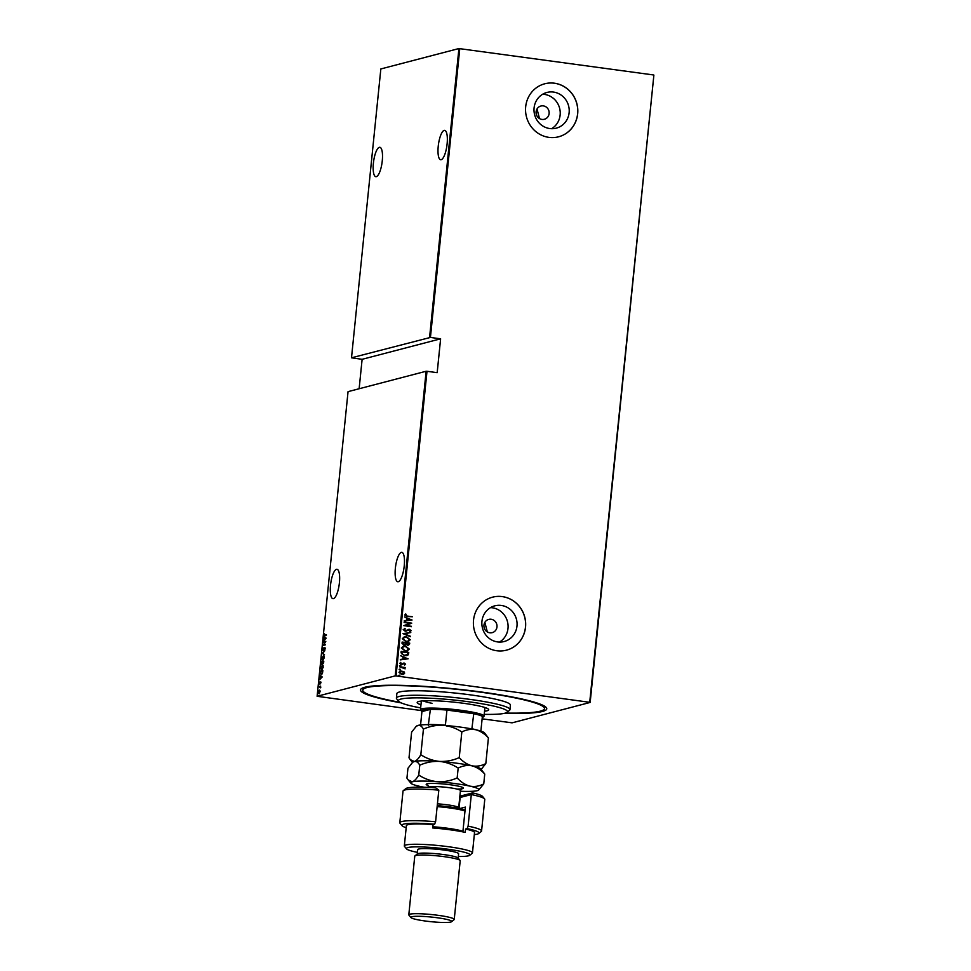 <?xml version="1.0" encoding="UTF-8"?>
<svg xmlns="http://www.w3.org/2000/svg" width="971" height="971" viewBox="0 0 971 971"><rect width="100%" height="100%" fill="white"/><g stroke="black" fill="none" stroke-linecap="round" stroke-linejoin="round"><path stroke-width="1.46" d="M401.108 702.858A93.592 10.547 5.8 0 1 361.248 688.779A93.592 10.547 5.8 0 1 481.616 692.056A93.592 10.547 5.8 0 1 546.272 707.568A93.592 10.547 5.8 0 1 504.386 713.345M505.478 713.054A91.31 10.293 -174.2 0 0 544.488 708.587L544.707 706.33A91.31 10.293 -174.2 0 0 544.719 706.281M541.939 119.421A6.846 6.518 75.4 0 0 549.137 112.26A6.846 6.518 75.4 0 0 540.896 106.021A6.846 6.518 75.4 0 0 541.939 119.421M539.488 118.559L537.024 108.995M489.797 632.801A6.846 6.518 75.4 0 0 496.994 625.64A6.846 6.518 75.4 0 0 488.753 619.401A6.846 6.518 75.4 0 0 489.797 632.801M487.333 631.939L484.869 622.387M497.613 641.928A18.461 17.551 75.4 0 0 504.131 641.54A18.461 17.551 75.4 0 0 517.021 622.642A18.461 17.551 75.4 0 0 501.315 605.443A18.461 17.551 75.4 0 0 494.797 605.831A18.461 17.551 75.4 0 0 481.907 624.729A18.461 17.551 75.4 0 0 497.613 641.928M499.47 642.086A18.461 17.551 75.4 0 0 507.687 622.545A18.461 17.551 75.4 0 0 492.333 607.785A18.461 17.551 75.4 0 0 490.476 607.64M549.756 128.548A18.461 17.551 75.4 0 0 556.274 128.16A18.461 17.551 75.4 0 0 569.164 109.262A18.461 17.551 75.4 0 0 553.458 92.063A18.461 17.551 75.4 0 0 546.94 92.451A18.461 17.551 75.4 0 0 534.05 111.349A18.461 17.551 75.4 0 0 549.756 128.548M551.613 128.694A18.461 17.551 75.4 0 0 559.83 109.165A18.461 17.551 75.4 0 0 544.476 94.405A18.461 17.551 75.4 0 0 542.619 94.26M548.931 137.372A27.394 26.047 75.4 0 0 558.604 136.79A27.394 26.047 75.4 0 0 577.733 108.74A27.394 26.047 75.4 0 0 554.429 83.203A27.394 26.047 75.4 0 0 544.755 83.785A27.394 26.047 75.4 0 0 525.627 111.835A27.394 26.047 75.4 0 0 548.931 137.372M558.568 136.802A27.394 26.047 75.4 0 0 577.66 108.74A27.394 26.047 75.4 0 0 554.356 83.227A27.394 26.047 75.4 0 0 544.719 83.797M496.776 650.752A27.394 26.047 75.4 0 0 506.449 650.169A27.394 26.047 75.4 0 0 525.59 622.12A27.394 26.047 75.4 0 0 502.286 596.595A27.394 26.047 75.4 0 0 492.6 597.165A27.394 26.047 75.4 0 0 473.472 625.215A27.394 26.047 75.4 0 0 496.776 650.752M506.425 650.182A27.394 26.047 75.4 0 0 525.517 622.12A27.394 26.047 75.4 0 0 502.213 596.607A27.394 26.047 75.4 0 0 492.576 597.177M339.401 582.831A14.844 4.272 97.8 0 1 332.968 598.682A14.844 4.272 97.8 0 1 330.528 585.149A14.844 4.272 97.8 0 1 336.973 569.285A14.844 4.272 97.8 0 1 339.401 582.831M382.271 160.834A14.844 4.272 97.8 0 1 375.826 176.698A14.844 4.272 97.8 0 1 373.398 163.152A14.844 4.272 97.8 0 1 379.831 147.289A14.844 4.272 97.8 0 1 382.271 160.834M447.109 143.902A14.844 4.272 97.8 0 1 440.664 159.766A14.844 4.272 97.8 0 1 438.237 146.22A14.844 4.272 97.8 0 1 444.669 130.357A14.844 4.272 97.8 0 1 447.109 143.902M404.239 565.887A14.844 4.272 97.8 0 1 397.807 581.75A14.844 4.272 97.8 0 1 395.367 568.205A14.844 4.272 97.8 0 1 401.812 552.341A14.844 4.272 97.8 0 1 404.239 565.887M322.202 676.921L319.605 679.676L320.479 678.377L320.017 675.525L322.202 676.921M322.093 665.523L322.7 665.135L323.258 667.15L321.753 669.941L320.746 667.854L322.493 665.062M323.04 656.202L323.61 655.826L324.205 657.84L322.7 660.632L321.692 658.532L323.44 655.753M323.125 650.558L323.282 647.851L323.173 650.157L324.678 647.791L325.127 648.762L324.593 650.072L324.654 648.191L323.003 650.57M322.858 649.344L323.1 650.157M324.897 647.815L325.127 648.762M325.115 648.81L324.29 648.143M326.147 638.141L323.537 640.884L324.617 637.631L323.962 636.733L326.147 638.141M326.462 635.07L324.775 634.876L326.474 634.9L324.824 635.726L324.484 633.638L324.338 634.816M324.824 635.726L324.326 634.876M323.392 642.304L325.831 641.273L323.622 644.914L325.467 644.817L323.076 645.448L325.273 641.819L323.392 642.304M322.275 653.349L324.872 650.691L322.736 653.277L324.448 654.842L322.797 653.313M321.814 664.407L321.413 661.846L323.804 661.227L322.967 663.715L321.68 664.419M321.243 674.711L320.466 671.167L322.858 670.536L322.518 673L320.964 674.736M321.013 682.747L319.617 684.009L319.228 683.111L319.556 682.043L319.653 683.596L320.648 681.958L321.013 682.747L320.843 681.982M319.617 684.009L319.435 683.135M318.901 686.558L320.648 686.096L320.442 687.832L318.901 686.558L320.624 686.279M320.77 687.456L319.447 686.813M319.022 693.719L318.306 692.141L319.386 690.078L320.114 691.668L318.84 693.731M319.241 693.343L319.386 690.078L319.957 690.393M426.135 371.25L348.055 391.641L317.116 696.292L395.197 675.889L426.135 371.25L426.997 371.286L396.047 675.925L589.713 702.3L653.884 75.095L590.162 702.434L512.081 722.837L482.126 718.843M459.769 48.586L430.432 337.435L351.502 357.801L380.838 68.953L458.919 48.55L653.434 74.949M429.583 337.398L458.919 48.55M400.355 670.973L403.766 671.665L404.555 673.134L403.645 674.311L401.618 674.529L398.96 672.32L400.428 670.949L403.912 671.629L404.689 673.097L403.22 674.457M399.615 666.761L405.162 667.514L404.3 667.805L405.125 668.849L399.615 666.761M405.599 664.176L404.713 664.989L404.215 663.484L401.363 664.54L399.87 663.29L400.72 662.392L401.375 664.128L404.227 663.084L405.599 664.176L404.579 665.026M404.215 663.484L402.103 664.528M400.598 662.44L400.416 663.411L401.921 664.079M401.035 652.828L401.181 651.371L408.767 652.403L408.245 654.806L406.837 655.643L404.482 655.716L401.035 652.828M402.128 642.049L409.713 643.081L409.616 643.967L407.589 645.157L406.036 644.416L403.997 645.084L401.994 643.312L402.128 642.049M408.682 645.108L407.589 645.157M405.077 645.047L403.997 645.084M402.989 633.553L410.782 632.558L404.446 633.796L410.357 636.709L402.977 633.65L410.782 632.558M404.106 622.508L411.74 623.139L405.441 625.47L411.376 626.683L403.79 625.652L410.078 623.321L404.106 622.508M407.335 616.075L412.384 616.755L407.225 616.464L404.676 615.007L405.672 614L406.23 614.327L405.453 615.153L407.201 616.112L412.384 616.755M426.997 371.286L437.181 372.67L440.616 338.818L430.432 337.435M412.056 619.996L404.252 621.088L406.8 620.335L406.995 618.369L404.676 616.937L411.91 620.117M405.344 628.832L403.972 629.681L405.162 630.762L409.507 629.305L411.17 630.665L409.762 631.696L410.393 630.507L409.507 629.718L405.113 631.174L403.196 629.56L404.98 628.917M404.482 628.492L405.198 628.856L403.972 629.681M403.839 629.718L405.927 630.701M408.33 629.402L411.17 630.665M409.507 629.718L407.674 630.41M406.266 631.101L405.113 631.174M406.473 636.794L410.248 639.743L408.269 641.564L406.012 641.661L402.273 638.7L404.264 636.891L406.473 636.794L410.248 639.743M405.526 646.116L409.301 649.053L407.322 650.886L405.065 650.971L401.326 648.009L403.317 646.201L405.526 646.116L409.301 649.053M408.111 658.787L400.319 659.879L402.856 659.115L403.062 657.149L400.744 655.728L407.966 658.896M399.494 665.669L400.307 665.317L400.902 665.803L400.222 666.13L399.627 665.633L400.307 665.317L399.627 665.633M400.173 665.353L400.902 665.803L400.222 666.13M399.117 669.42L399.931 669.068L400.513 669.553L399.846 669.869L399.251 669.383L399.931 669.068L399.251 669.383M399.785 669.092L400.513 669.553L399.846 669.869M398.498 675.488L399.312 675.136L399.894 675.634L399.227 675.95L398.632 675.452L399.312 675.136L398.632 675.452M399.166 675.173L399.894 675.634L399.227 675.95M440.616 338.818L362.122 359.319L351.502 357.801M420.965 710.517L317.116 696.292M362.122 359.319L359.136 388.752M396.047 675.925L395.197 675.889M363.033 687.832A91.31 10.293 -174.2 0 0 363.02 687.881L362.79 690.138A91.31 10.293 -174.2 0 0 400.101 702.361M405.562 614.048L406.23 614.327M405.32 615.189L407.201 616.112M404.3 620.675L406.8 620.335M404.664 617.034L411.922 620.032M407.747 618.673L407.456 620.275L410.587 619.85L407.747 618.673L407.589 620.238L410.587 619.85M404.142 622.156L411.74 623.139M411.595 623.261L405.441 625.47M405.308 625.494L411.413 626.283M405.028 630.798L405.793 630.737L405.028 630.798M408.196 629.439L409.374 629.342M411.036 630.701L409.628 631.733M409.361 629.754L408.354 629.924L409.361 629.754M407.541 630.446L406.194 631.114M410.405 636.272L404.446 633.796M410.114 639.78L408.196 641.588M404.191 636.903L406.339 636.83M404.628 637.292L402.916 638.821L405.914 641.285L407.771 641.188M406.06 641.261L407.832 641.176L409.471 639.658L406.436 637.194L404.689 637.267L403.05 638.784L405.914 641.285M402.115 642.11L409.713 643.081M409.568 643.118L409.616 643.967M409.483 644.004L407.456 645.193M402.868 642.559L403.9 644.708L405.477 644.064L405.684 642.948L402.868 642.559L404.045 644.671L405.477 644.064M406.461 643.057L407.48 644.793L408.888 643.385L406.461 643.057L407.626 644.756L408.827 643.943M409.167 649.089L407.25 650.898M403.244 646.225L405.393 646.14M403.681 646.601L401.97 648.13L404.968 650.606L406.825 650.509M405.113 650.57L406.885 650.497L408.524 648.968L405.49 646.516L403.742 646.589L402.103 648.094L404.968 650.606M401.181 651.42L408.767 652.403M408.621 652.439L408.67 653.349M408.524 653.386L408.245 654.806M408.099 654.83L406.776 655.656M404.385 655.352L407.553 654.466L407.941 652.706L401.921 651.881L401.776 653.847L404.385 655.352L406.266 655.267M401.776 653.847L404.531 655.316M401.921 651.881L401.921 653.811M400.355 659.455L402.856 659.115M400.732 655.813L407.978 658.823M403.815 657.464L403.523 659.054L406.643 658.629L403.815 657.464L403.657 659.018L406.643 658.629M403.232 663.157L404.227 663.084M404.094 663.108L405.453 664.213M400.756 665.839L400.088 666.167M399.615 666.81L405.162 667.514M405.125 668.849L404.3 667.805M400.38 669.589L399.712 669.905M401.812 671.325L399.494 672.442L401.521 674.153L402.783 674.08M400.683 671.362L401.945 671.289L399.639 672.405L402.71 674.105M401.521 674.153L404.009 673L401.945 671.289M399.761 675.658L399.093 675.986M325.249 635.787L324.532 634.913M325.054 637.692L323.913 637.182M326.05 638.323L324.836 637.765L324.678 639.331L325.686 638.311L324.836 637.765M323.877 641.965L325.758 641.467M325.491 644.598L323.622 644.914M323.294 649.405L323.61 650.206M325.321 648.834L325.115 647.851M323.561 650.619L323.052 649.465M324.472 654.636L322.263 653.447M324.071 656.372L323.137 656.178L321.935 658.447L322.736 660.219L323.962 657.925L323.137 656.178M321.85 661.906L323.78 661.397M322.251 664.467L321.717 663.157M321.984 662.853L322.287 664.055L322.797 663.144M322.214 664.067L322.506 661.955L321.619 662.186L322.226 664.055M323.149 662.234L323.44 663.363M323.452 662.246L322.748 661.894L323.003 663.302L323.695 662.283M323.379 663.351L322.724 662.173M323.125 665.681L322.19 665.487L320.988 667.769L321.789 669.541L323.015 667.235L322.19 665.487M320.903 671.228L322.833 670.718M322.809 671.046L320.673 671.507L320.539 673.389L321.862 674.311M322.554 672.854L322.566 671.01M320.539 673.389L321.28 674.299L322.323 672.818M321.11 676.471L319.981 675.962M322.105 677.115L320.903 676.556L320.746 678.11L321.741 677.09L320.903 676.556M320.054 684.057L319.653 683.171M320.503 682.916L320.369 682.188M319.447 693.78L318.743 692.189M319.92 690.527L318.524 692.08L319.362 693.391M484.238 714.353A54.789 6.178 -174.2 0 0 507.032 712.326A54.789 6.178 -174.2 0 0 469.333 701.851A54.789 6.178 -174.2 0 0 398.729 701.329A54.789 6.178 -174.2 0 0 420.649 707.895M398.729 701.329L396.69 698.877A57.071 6.433 5.8 0 1 396.399 698.113A57.071 6.433 5.8 0 1 470.243 699.423A57.071 6.433 5.8 0 1 509.957 709.643A57.071 6.433 5.8 0 1 509.52 710.335L507.032 712.326M423.174 700.892A31.958 3.605 -174.2 0 0 432.01 703.307M420.649 701.147A35.951 4.054 -174.2 0 0 421.317 701.365M420.965 704.752A35.951 4.054 5.8 0 1 417.178 702.494A35.951 4.054 5.8 0 1 463.701 703.32A35.951 4.054 5.8 0 1 488.716 709.765A35.951 4.054 5.8 0 1 484.553 711.209M544.488 708.587A91.31 10.293 -174.2 0 0 480.936 692.226A91.31 10.293 -174.2 0 0 362.79 690.138M509.957 709.643L510.418 705.128A57.071 6.433 -174.2 0 0 470.704 694.908A57.071 6.433 -174.2 0 0 396.86 693.597L396.399 698.113M484.905 707.823A35.951 4.054 -174.2 0 0 485.585 707.738M428.296 725.313L430.371 709.388A30.817 3.471 -174.2 0 0 421.645 711.33L420.637 710.104A31.958 3.605 5.8 0 1 420.467 709.667A31.958 3.605 5.8 0 1 461.82 710.408A31.958 3.605 5.8 0 1 484.056 716.137A31.958 3.605 5.8 0 1 483.813 716.513L482.575 717.52A30.817 3.471 -174.2 0 0 482.369 716.464A30.817 3.471 -174.2 0 0 473.739 713.721A30.817 3.471 -174.2 0 0 461.359 711.622A30.817 3.471 -174.2 0 0 446.939 710.068A30.817 3.471 -174.2 0 0 430.371 709.388L421.936 711.597L420.577 724.973M471.87 728.942L473.739 713.721L446.939 710.068L445.41 725.191L446.818 726.065M482.369 716.464L480.876 731.102M472.197 728.833A30.817 3.471 5.8 0 1 477.319 730.119M428.842 724.512A30.817 3.471 5.8 0 1 445.41 725.191M403.329 790.625L405.817 788.622A38.804 4.382 5.8 0 1 435.761 787.882L438.819 790.139A41.085 4.637 -174.2 0 0 403.329 790.625A41.085 4.637 -174.2 0 0 403.014 791.122L399.809 822.704A41.085 4.637 5.8 0 1 435.603 821.733L438.819 790.139M458.324 856.507A31.958 3.605 -174.2 0 0 469.709 855.305A31.958 3.605 -174.2 0 0 447.716 849.188A31.958 3.605 -174.2 0 0 406.533 848.885A31.958 3.605 -174.2 0 0 417.445 852.356M406.533 848.885L404.506 846.421A34.24 3.86 5.8 0 1 404.324 845.972A34.24 3.86 5.8 0 1 448.638 846.748A34.24 3.86 5.8 0 1 472.464 852.89A34.24 3.86 5.8 0 1 472.197 853.303L469.709 855.305M454.234 919.44L460.193 860.767A22.831 2.573 -174.2 0 0 460.072 860.452L458.045 858A20.549 2.318 -174.2 0 0 443.856 854.589A20.549 2.318 -174.2 0 0 417.421 853.873L414.945 855.876A22.831 2.573 -174.2 0 0 414.763 856.143L408.803 914.816A22.831 2.573 5.8 0 1 438.346 915.35A22.831 2.573 5.8 0 1 454.234 919.44A22.831 2.573 5.8 0 1 454.052 919.707L451.576 921.71A20.549 2.318 -174.2 0 0 437.435 917.777A20.549 2.318 -174.2 0 0 410.951 917.583A20.549 2.318 -174.2 0 0 425.152 920.994A20.549 2.318 -174.2 0 0 451.576 921.71M460.072 860.452A22.831 2.573 -174.2 0 0 444.305 856.677A22.831 2.573 -174.2 0 0 414.945 855.876M458.166 858.146L458.603 853.764A20.549 2.318 -174.2 0 0 444.305 850.086A20.549 2.318 -174.2 0 0 417.724 849.613L417.275 853.995M472.464 852.89L474.528 832.584A34.24 3.86 -174.2 0 0 465.57 829.016L465.23 832.402A34.24 3.86 5.8 0 0 450.35 829.829A34.24 3.86 5.8 0 0 432.738 827.972L433.078 824.585A34.24 3.86 -174.2 0 0 406.388 825.653L404.324 845.972M474.321 834.623A38.804 4.382 -174.2 0 0 478.764 833.506A38.804 4.382 -174.2 0 0 467.124 828.615L468.107 826.151L471.311 794.569L460.145 797.482A17.126 1.93 5.8 0 1 459.72 797.579M468.107 826.151A41.085 4.637 5.8 0 1 481.567 831.018A41.085 4.637 5.8 0 1 481.252 831.516L478.764 833.506M435.603 821.733L434.62 824.185A38.804 4.382 -174.2 0 0 402.055 825.714L400.016 823.262A41.085 4.637 5.8 0 1 399.809 822.704M481.567 831.018L484.772 799.424A41.085 4.637 -174.2 0 0 484.565 798.866A41.085 4.637 -174.2 0 0 471.311 794.569L472.586 792.894A38.804 4.382 5.8 0 1 482.538 796.414L484.565 798.866M434.62 824.185L433.078 824.585M402.055 825.714A38.804 4.382 -174.2 0 0 406.181 827.705M465.57 829.016L467.124 828.615M459.902 795.868A19.408 2.185 -174.2 0 0 462.536 795.516L472.586 792.894M459.562 808.612L465.388 807.095L462.876 831.892M410.951 917.583L408.925 915.131A22.831 2.573 5.8 0 1 408.803 914.816M437.241 805.627A23.972 2.707 5.8 0 1 460.096 808.734A23.972 2.707 5.8 0 1 465.073 810.19M465 810.991A25.112 2.828 -174.2 0 0 460.824 809.863A25.112 2.828 -174.2 0 0 437.144 806.622M432.86 826.782A25.112 2.828 5.8 0 1 458.761 830.169A25.112 2.828 5.8 0 1 462.936 831.297M488.413 737.948L484.432 732.826A34.24 3.86 5.8 0 0 475.656 729.719C480.329 730.981 484.59 733.724 488.413 737.948L485.816 763.582C481.313 765.925 476.7 766.677 471.991 765.828C467.318 764.565 463.058 761.822 459.234 757.611L461.832 731.976C466.335 729.634 470.947 728.881 475.656 729.719A34.24 3.86 -174.2 0 0 443.164 725.301C449.889 726.005 456.115 728.226 461.832 731.976M481.167 769.42L485.816 763.582M423.429 729.1C429.74 726.272 436.319 725.009 443.164 725.301A34.24 3.86 -174.2 0 0 418.052 725.398C420.103 725.058 421.9 726.296 423.429 729.1L420.819 754.734C418.647 758.485 416.51 760.742 414.386 761.507L410.272 759.65L409.009 757.817L411.607 732.183L416.134 726.442L418.052 725.398A34.24 3.86 -174.2 0 0 416.741 725.956L416.134 726.442M459.234 757.611C452.923 760.439 446.344 761.701 439.499 761.41C432.775 760.694 426.548 758.472 420.819 754.734M414.386 761.507A34.24 3.86 -174.2 0 0 413.076 762.065L414.386 761.507C416.438 761.167 418.234 762.393 419.763 765.197C426.075 762.381 432.653 761.106 439.499 761.41A34.24 3.86 -174.2 0 0 414.386 761.507M471.991 765.828A34.24 3.86 -174.2 0 0 439.499 761.41C446.223 762.114 452.437 764.335 458.166 768.085C462.669 765.731 467.282 764.978 471.991 765.828C476.664 767.09 480.924 769.833 484.747 774.045L480.766 768.935A34.24 3.86 -174.2 0 0 471.991 765.828M460.363 791.256A34.24 3.86 -174.2 0 0 477.307 790.673A34.24 3.86 -174.2 0 0 478.618 790.115A34.24 3.86 -174.2 0 0 469.928 786.134A34.24 3.86 -174.2 0 0 437.435 781.716A34.24 3.86 -174.2 0 0 412.323 781.813L408.208 779.956L406.946 778.123L407.941 768.292L412.457 762.551M478.618 790.115L483.752 783.888C479.249 786.231 474.637 786.983 469.928 786.134C465.255 784.871 460.994 782.128 457.171 777.917C450.86 780.745 444.281 782.007 437.435 781.716C430.711 781.012 424.485 778.778 418.768 775.04C416.583 778.791 414.447 781.048 412.323 781.813A34.24 3.86 -174.2 0 0 410.927 783.245A34.24 3.86 -174.2 0 0 419.703 786.352A34.24 3.86 -174.2 0 0 424.084 787.238M418.768 775.04L419.763 765.197M457.171 777.917L458.166 768.085M483.752 783.888L484.747 774.045M459.028 808.503L460.145 797.482L462.536 795.516M428.053 785.49A18.716 2.112 5.8 0 1 434.34 783.439A18.716 2.112 5.8 0 1 458.543 786.182A18.716 2.112 5.8 0 1 456.977 789.071M437.423 803.854A15.985 1.796 5.8 0 1 454.513 806.051A15.985 1.796 5.8 0 1 458.688 807.714L460.436 790.564A15.985 1.796 -174.2 0 0 456.261 788.901A15.985 1.796 -174.2 0 0 438.856 786.692A15.985 1.796 -174.2 0 0 428.636 787.335L427.786 785.248M484.056 716.137L484.93 707.519M420.467 709.667L421.341 701.05M412.59 762.453L410.357 759.747M410.927 783.245L408.293 780.065M458.688 807.714L458.725 808.442M461.686 788.695L460.436 790.564"/></g></svg>
